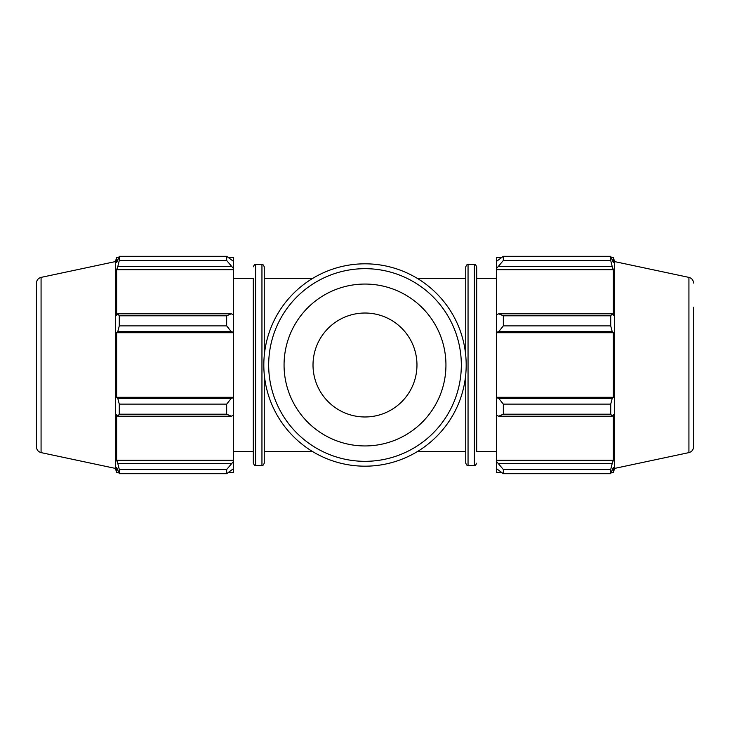 <?xml version="1.0" encoding="UTF-8"?>
<svg xmlns="http://www.w3.org/2000/svg" width="730" height="730" viewBox="0 0 730 730"><rect width="100%" height="100%" fill="white"/><g stroke="black" fill="none" stroke-linecap="round" stroke-linejoin="round"><path stroke-width="1.09" d="M228.682 257.571L233.6 257.571L233.6 261.44L226.665 256.303L226.665 260.482L233.6 268.686L233.6 261.44M233.6 268.686L233.6 314.858L231.291 313.791L226.665 315.798L226.665 325.881L231.291 331.657L233.6 332.351L233.6 314.858M233.6 332.351L233.6 397.649L231.291 398.343L226.665 404.119L226.665 414.202L231.291 416.209L233.6 415.142L233.6 397.649M233.6 415.142L233.6 461.314L226.665 469.518L226.665 473.697L233.6 468.56L233.6 461.314M233.6 468.56L233.6 472.429L228.682 472.429M233.6 269.708L116.654 269.708L117.776 266.632L231.291 266.632M226.665 260.482L119.282 260.482L117.776 266.632M233.6 332.697L116.654 332.697L117.776 331.657L231.291 331.657M226.665 325.881L119.282 325.881L117.776 331.657M226.665 414.202L119.282 414.202L117.776 416.209L231.291 416.209M231.291 398.343L117.776 398.343L119.282 404.119L226.665 404.119M119.282 404.119L119.282 414.202M41.072 277.391C38.225 278.203 36.701 280.083 36.5 283.039L36.5 446.961C36.701 449.917 38.225 451.797 41.072 452.609L41.072 277.391L115.34 261.605L115.34 468.395L116.654 472.429L116.654 467.455L119.282 473.697L226.665 473.697M231.291 313.791L117.776 313.791L119.282 315.798L119.282 325.881M117.776 313.791L116.654 315.397L116.654 269.708M115.34 261.605L116.654 257.571L116.654 262.545L119.282 256.303L119.282 260.482M231.291 463.368L117.776 463.368L119.282 469.518L119.282 473.697M117.776 463.368L116.654 460.292L116.654 414.603L117.776 416.209M117.776 398.343L116.654 397.302L116.654 332.697M119.282 315.798L226.665 315.798M119.282 256.303L226.665 256.303M119.282 469.518L226.665 469.518M233.6 278.358L253.31 278.358L253.31 463.185L253.31 451.642L233.6 451.642M264.26 355.592L264.26 266.815C263.22 264.643 262.453 263.868 261.951 264.497L261.951 465.503C262.453 466.132 263.22 465.357 264.26 463.185L264.26 374.408M233.6 460.292L116.654 460.292M233.6 397.302L116.654 397.302M501.318 472.429L496.4 472.429L496.4 468.56L503.335 473.697L503.335 469.518L496.4 461.314L496.4 468.56M496.4 461.314L496.4 415.142L498.709 416.209L503.335 414.202L503.335 404.119L498.709 398.343L496.4 397.649L496.4 415.142M496.4 397.649L496.4 332.351L498.709 331.657L503.335 325.881L503.335 315.798L498.709 313.791L496.4 314.858L496.4 332.351M496.4 314.858L496.4 268.686L503.335 260.482L503.335 256.303L496.4 261.44L496.4 268.686M496.4 261.44L496.4 257.571L501.318 257.571M693.5 446.961L693.5 365L693.5 446.961C693.299 449.917 691.775 451.797 688.928 452.609L688.928 277.391L614.66 261.605L613.346 257.571L613.346 262.545L610.718 256.303L610.718 260.482L503.335 260.482M503.335 256.303L610.718 256.303M498.709 266.632L612.224 266.632L613.346 269.708L613.346 315.397L612.224 313.791L498.709 313.791M503.335 315.798L610.718 315.798L612.224 313.791M496.4 397.302L613.346 397.302L612.224 398.343L498.709 398.343M503.335 404.119L610.718 404.119L612.224 398.343M496.4 460.292L613.346 460.292L612.224 463.368L498.709 463.368M503.335 469.518L610.718 469.518L612.224 463.368M498.709 331.657L612.224 331.657L610.718 325.881L503.335 325.881M496.4 332.697L613.346 332.697L613.346 397.302M612.224 331.657L613.346 332.697M614.66 261.605L614.66 468.395L613.346 472.429L613.346 467.455L610.718 473.697L503.335 473.697M610.718 404.119L610.718 414.202L503.335 414.202M498.709 416.209L612.224 416.209L610.718 414.202M612.224 416.209L613.346 414.603L613.346 460.292M610.718 469.518L610.718 473.697M612.224 266.632L610.718 260.482M610.718 315.798L610.718 325.881M496.4 269.708L613.346 269.708M496.4 451.642L476.69 451.642L476.69 266.815L476.69 278.358L496.4 278.358M465.74 374.408L465.74 463.185L465.74 451.642L417.259 451.642M417.259 278.358L465.74 278.358L465.74 266.815L465.74 355.592M693.5 365L693.5 307.239M263.822 365A101.178 101.178 0 0 0 415.589 452.627A101.178 101.178 0 0 0 415.589 277.373A101.178 101.178 0 0 0 263.822 365M268.676 365A96.323 96.323 0 0 1 413.162 281.579A96.323 96.323 0 0 1 413.162 448.421A96.323 96.323 0 0 1 268.676 365M284.061 365A80.939 80.939 0 0 0 405.469 435.098A80.939 80.939 0 0 0 405.469 294.902A80.939 80.939 0 0 0 284.061 365M313.015 365A51.985 51.985 0 0 0 390.988 410.014A51.985 51.985 0 0 0 390.988 319.986A51.985 51.985 0 0 0 313.015 365M253.31 463.185C254.35 465.357 255.117 466.132 255.619 465.503L255.619 264.497C255.117 263.868 254.35 264.643 253.31 266.815M474.381 465.503L468.049 465.503L468.049 264.497L474.381 264.497L474.381 465.503C474.883 466.132 475.65 465.357 476.69 463.185M264.26 451.642L312.741 451.642M264.26 278.358L312.741 278.358M255.619 465.503L261.951 465.503M255.619 264.497L261.951 264.497M116.654 257.571L118.625 257.571M116.654 472.429L118.625 472.429M41.072 452.609L115.34 468.395M474.381 264.497C474.883 263.868 475.65 264.643 476.69 266.815M468.049 264.497C467.547 263.868 466.78 264.643 465.74 266.815M468.049 465.503C467.547 466.132 466.78 465.357 465.74 463.185M611.375 257.571L613.346 257.571M611.375 472.429L613.346 472.429M688.928 277.391C691.775 278.203 693.299 280.083 693.5 283.039M688.928 452.609L614.66 468.395"/></g></svg>
